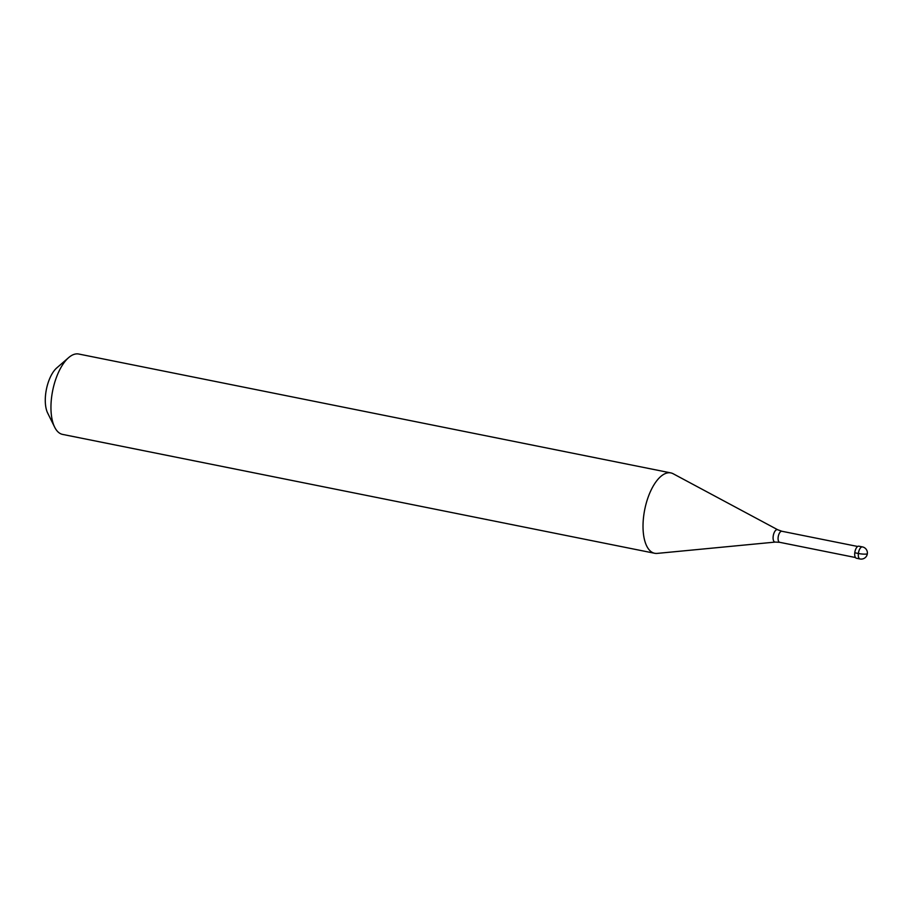 <?xml version="1.0" encoding="UTF-8"?>
<svg xmlns="http://www.w3.org/2000/svg" width="913" height="913" viewBox="0 0 913 913"><rect width="100%" height="100%" fill="white"/><g stroke="black" fill="none" stroke-linecap="round" stroke-linejoin="round"><path stroke-width="1.37" d="M854.773 552.764A6.151 2.75 -78.6 0 1 858.859 546.191L862.454 546.91A6.151 2.75 -78.6 0 0 858.368 553.483L854.773 552.764A6.151 2.75 101.4 0 0 856.44 558.242L860.035 558.973A6.151 6.151 0 0 0 867.35 553.655A6.151 6.151 0 0 0 862.454 546.91M654.678 553.278A40.994 18.351 101.4 0 1 643.597 516.724A40.994 18.351 -78.6 0 1 670.815 472.9A40.994 18.351 -78.6 0 1 673.155 473.744L777.739 529.768A6.334 2.842 -78.6 0 0 773.174 536.41A6.334 2.842 101.4 0 0 775.274 542.082L657.166 553.404A40.994 18.351 101.4 0 1 654.678 553.278L62.609 434.405A40.994 18.351 101.4 0 1 54.677 427.204A40.994 18.351 101.4 0 1 51.527 397.851A40.994 18.351 -78.6 0 1 68.646 357.622A40.994 18.351 -78.6 0 1 78.746 354.027L670.815 472.9M54.677 427.204L47.704 413.133A26.648 11.926 101.4 0 1 45.65 394.062A26.648 11.926 -78.6 0 1 56.777 367.905L68.646 357.622M866.631 554.02A6.151 0.981 -173.3 0 1 858.368 553.483A6.151 2.75 101.4 0 0 860.035 558.973M855.458 557.523L779.679 542.311A5.638 2.522 101.4 0 1 778.15 537.289A5.638 2.522 -78.6 0 1 781.893 531.263L777.739 529.768M857.684 546.476L781.893 531.263M779.679 542.311L775.274 542.082"/></g></svg>
